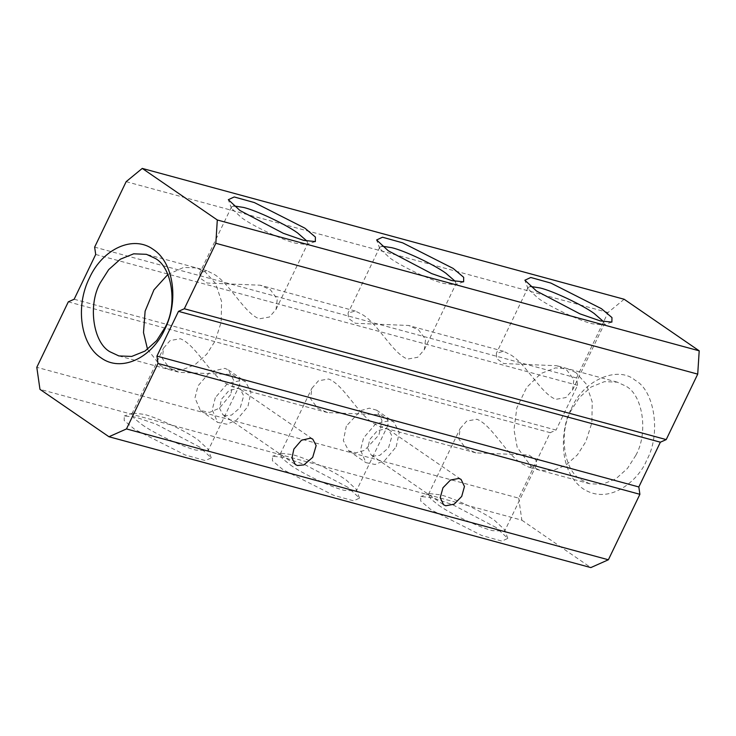 <?xml version="1.0" encoding="UTF-8"?>
<svg xmlns="http://www.w3.org/2000/svg" width="736" height="736" viewBox="0 0 736 736"><rect width="100%" height="100%" fill="white"/><g stroke="black" fill="none" stroke-linecap="round" stroke-linejoin="round"><path stroke-width="0.55" stroke-dasharray="3.68 2.76" d="M230.69 394.652L219.374 408.213L209.604 412.372L200.422 410.532L194.966 397.964L198.067 385.793L210.294 371.616L224.912 368.34L228.335 369.914L233.726 380.356L230.69 394.652M215.317 397.642L212.216 409.814L217.672 422.381L226.854 424.221L236.615 420.063L247.94 406.502L250.976 392.205L245.585 381.763L242.162 380.19L227.544 383.465L215.317 397.642M346.343 426.052L343.335 440.616L348.698 450.791L355.957 452.806L364.55 450.377L378.966 434.912L381.975 420.339L376.611 410.173L369.352 408.158L360.769 410.587L346.343 426.052M68.31 301.843L550.206 432.685L518.696 498.152L36.8 367.31M225.041 415.748L222.907 414.764L219.54 408.232L221.435 399.308L229.071 390.439L238.206 388.396L240.35 389.381L243.708 395.802L240.267 407.569L231.5 415.113L225.041 415.748M396.216 446.761L399.252 432.464L393.861 422.022L390.439 420.449L375.82 423.724L363.593 437.902L360.493 450.073L365.948 462.64L375.13 464.48L384.891 460.322L396.216 446.761M74.152 299.239L556.048 430.082L550.206 432.685M518.696 498.152L521.861 520.186L39.965 389.344M571.421 408.627C582.645 380.65 617.67 365.047 635.104 380.245C654.874 390.604 661.204 434.626 646.613 460.294C640.495 477.195 611.11 507.058 582.921 488.676C555.45 468.814 562.276 423.448 571.421 408.627M624.156 299.258L608.037 312.506L576.536 377.973L577.585 385.314L556.048 430.082M521.861 520.186L590.842 567.585M373.318 456.007L371.183 455.023L367.807 448.491L369.711 439.567L377.347 430.698L386.483 428.656L388.626 429.64L391.984 436.062L388.544 447.828L379.776 455.372L373.318 456.007M95.698 254.472L577.585 385.314M199.566 447.01L156.271 424.258L135.902 417.192L124.246 415.987L124.182 420.514L134.697 429.401L185.214 454.986L205.372 460.598L211.25 457.856L199.566 447.01M496.119 527.528L452.815 504.776L432.446 497.711L420.799 496.506L420.725 501.032L431.25 509.919L481.767 535.504L501.924 541.116L507.803 538.375L496.119 527.528M347.843 487.269L304.548 464.517L284.179 457.452L272.522 456.246L272.449 460.773L282.974 469.66L333.491 495.245L353.648 500.857L359.527 498.116L347.843 487.269M126.15 181.663L608.037 312.506M576.536 377.973L94.64 247.13M635.876 455.234C648.462 433.099 643.006 395.131 625.959 386.198L617.246 382.15L604.449 381.644L591.109 387.016L579.453 397.458L571.035 410.679C558.449 432.814 563.905 470.773 580.952 479.706L589.656 483.764L602.462 484.26L615.802 478.888L627.449 468.446L635.876 455.234M142.02 424.635C153.649 433.154 183.365 447.166 196.043 450.128L208.104 450.57L208.076 449.19L197.993 439.834C186.355 431.324 156.648 417.303 143.962 414.34L133.004 413.062L131.9 413.899L134.099 418.287L142.02 424.635M438.564 505.154C450.202 513.673 479.909 527.684 492.596 530.647L504.657 531.088L504.62 529.708L494.537 520.352C482.908 511.842 453.192 497.821 440.514 494.859L429.548 493.58L428.453 494.417L430.652 498.806L438.564 505.154M290.288 464.894C301.926 473.414 331.642 487.425 344.319 490.388L356.38 490.829L356.353 489.449L346.27 480.093C334.632 471.583 304.916 457.562 292.238 454.6L281.281 453.321L280.177 454.158L282.376 458.546L290.288 464.894M307.059 241.16L307.685 243.662L306.581 244.499L295.624 243.22C282.946 240.258 253.23 226.237 241.592 217.727L231.509 208.371L231.481 206.991L233.827 205.924M455.326 281.419L455.961 283.921L454.857 284.758L443.9 283.48C431.213 280.517 401.506 266.506 389.868 257.986L379.785 248.63L379.758 247.25L382.104 246.183M603.603 321.678L604.238 324.18L603.134 325.018L592.176 323.739C579.49 320.776 549.783 306.765 538.145 298.246L528.062 288.889L528.034 287.509L530.38 286.442M510.858 354.954C526.626 364.403 540.748 393.567 555.79 399.344L565.966 397.55L572.562 389.997L573.841 379.61L566.83 370.153L556.766 365.728L503.7 363.556L496.736 358.68L496.358 353.326L503.507 351.265L510.858 354.954M521.833 463.652L529.184 467.332L536.332 465.281L535.955 459.926L528.982 455.041L475.916 452.879L465.86 448.454L458.85 439.015L460.129 428.6L466.707 421.056L476.9 419.253C491.979 425.058 505.972 454.112 521.833 463.652M373.557 423.393L380.908 427.073L388.056 425.022L387.679 419.667L380.705 414.782L327.64 412.611L317.584 408.195L310.583 398.756L311.852 388.341L318.43 380.797L328.624 378.994C343.703 384.799 357.696 413.853 373.557 423.393M225.28 383.134L232.631 386.814L239.78 384.762L239.402 379.408L232.429 374.523L179.363 372.352L169.308 367.936L162.306 358.496L163.576 348.082L170.163 340.538L180.348 338.735C195.426 344.54 209.42 373.594 225.28 383.134M214.305 274.436C230.147 283.958 244.186 313.039 259.238 318.826L269.431 317.023L276.009 309.479L277.279 299.074L270.278 289.625L260.222 285.209L207.156 283.038L200.183 278.153L199.806 272.808L206.954 270.747L214.305 274.436M362.581 314.695C378.35 324.144 392.472 353.308 407.514 359.085L417.689 357.291L424.286 349.738L425.564 339.351L418.554 329.894L408.489 325.468L355.424 323.297L348.459 318.421L348.082 313.067L355.23 311.006L362.581 314.695M167.863 274.519L183.586 267.435L196.521 267.913L205.224 271.961L215.584 283.443L221.564 301.41L221.15 322.221L215.151 340.998L206.724 354.209L195.068 364.651L181.728 370.024L168.93 369.527L160.227 365.47L147.55 349.333M575.911 372.609L567.208 368.561L555.349 367.908L540.942 373.511L526.691 387.403L516.828 407.928L513.976 429.622L517.187 447.304L530.914 466.118L539.617 470.175L552.414 470.672L565.763 465.299L577.41 454.866L585.838 441.646L591.845 422.869L592.25 402.058L586.27 384.1L575.911 372.609M200.422 410.532L217.672 422.381M228.335 369.914L245.585 381.763M376.611 410.173L393.861 422.022M348.698 450.791L365.948 462.64M222.907 414.764L295.338 464.536M240.35 389.381L312.782 439.144M371.183 455.023L443.615 504.795M388.626 429.64L461.058 479.403M118.882 355.939L179.363 372.352M206.954 270.747L146.473 254.325M211.25 457.856L208.076 449.19M133.004 413.062L124.246 415.987M507.803 538.375L504.62 529.708M429.548 493.58L420.799 496.506M359.527 498.116L356.353 489.449M281.281 453.321L272.522 456.246M231.509 208.371L228.335 199.704M315.339 241.583L306.581 244.499M463.616 281.842L454.857 284.758M379.785 248.63L376.611 239.973M611.883 322.101L603.134 325.018M528.062 288.889L524.888 280.232M617.246 382.15L556.766 365.728M589.656 483.764L529.184 467.332M475.916 452.879L380.908 427.073M327.64 412.611L232.631 386.814M503.507 351.265L408.489 325.468M355.23 311.006L260.222 285.209M239.78 384.762L208.104 450.57M131.9 413.899L163.576 348.082M536.332 465.281L504.657 531.088M428.453 494.417L460.129 428.6M388.056 425.022L356.38 490.829M280.177 454.158L311.852 388.341M231.481 206.991L199.806 272.808M276.009 309.479L307.685 243.662M379.758 247.25L348.082 313.067M424.286 349.738L455.961 283.921M528.034 287.509L496.358 353.326M572.562 389.997L604.238 324.18"/><path stroke-width="1.1" d="M215.832 243.285L184.322 308.752L178.48 311.356L156.934 356.114L157.992 363.464L126.482 428.932L108.956 436.742L39.965 389.344L36.8 367.31L68.31 301.843L74.152 299.239L95.698 254.472L94.64 247.13L126.15 181.663L142.26 168.415L624.156 299.258L699.2 350.824L697.719 374.127L215.832 243.285L217.304 219.981L142.26 168.415M164.717 329.452C151.294 358.782 120.759 372.388 101.025 357.834C80.583 344.779 75.063 306.397 89.525 277.785C102.948 248.464 133.483 234.858 153.217 249.403C173.659 262.458 179.179 300.84 164.717 329.452M108.956 436.742L590.842 567.585L608.378 559.774L639.888 494.307L638.83 486.965L660.367 442.198L666.218 439.594L697.719 374.127M310.647 438.159L301.512 440.211L293.866 449.07L291.971 458.004L295.338 464.536L297.482 465.52L303.931 464.885L312.699 457.341L316.149 445.574L312.782 439.144L310.647 438.159M100.262 282.854L108.68 269.634L120.336 259.201L133.676 253.819L146.473 254.325L155.186 258.373C172.233 267.306 177.689 305.274 165.103 327.41L156.676 340.621L145.029 351.063L131.689 356.436L118.882 355.939L110.179 351.882C93.132 342.948 87.676 304.989 100.262 282.854M184.322 308.752L666.218 439.594M156.934 356.114L638.83 486.965M660.367 442.198L178.48 311.356M445.758 505.779L443.615 504.795L440.211 497.72L442.962 487.784L450.469 480.047L458.924 478.418L461.058 479.403L464.462 486.487L461.711 496.414L454.204 504.151L445.758 505.779M126.482 428.932L608.378 559.774M639.888 494.307L157.992 363.464M304.888 228.169L315.404 237.056L315.339 241.583L303.683 240.378L283.314 233.303L240.019 210.551L228.335 199.704L234.214 196.963L254.371 202.575L304.888 228.169M388.295 250.81L376.611 239.973L382.49 237.222L402.647 242.834L453.164 268.428L463.68 277.316L463.616 281.842L451.959 280.637L431.59 273.562L388.295 250.81M536.572 291.07L524.888 280.232L530.766 277.481L550.924 283.093L601.441 308.688L611.956 317.575L611.883 322.101L600.236 320.896L579.867 313.821L536.572 291.07M217.304 219.981L699.2 350.824M233.827 205.924L243.542 207.432C256.22 210.395 285.936 224.416 297.565 232.926L307.059 241.16M382.104 246.183L391.819 247.692C404.496 250.654 434.212 264.675 445.841 273.185L455.326 281.419M530.38 286.442L540.086 287.951C552.773 290.913 582.489 304.934 594.118 313.444L603.603 321.678M147.55 349.333L143.492 332.571L145.121 311.144L153.944 289.837L167.863 274.519"/></g></svg>
